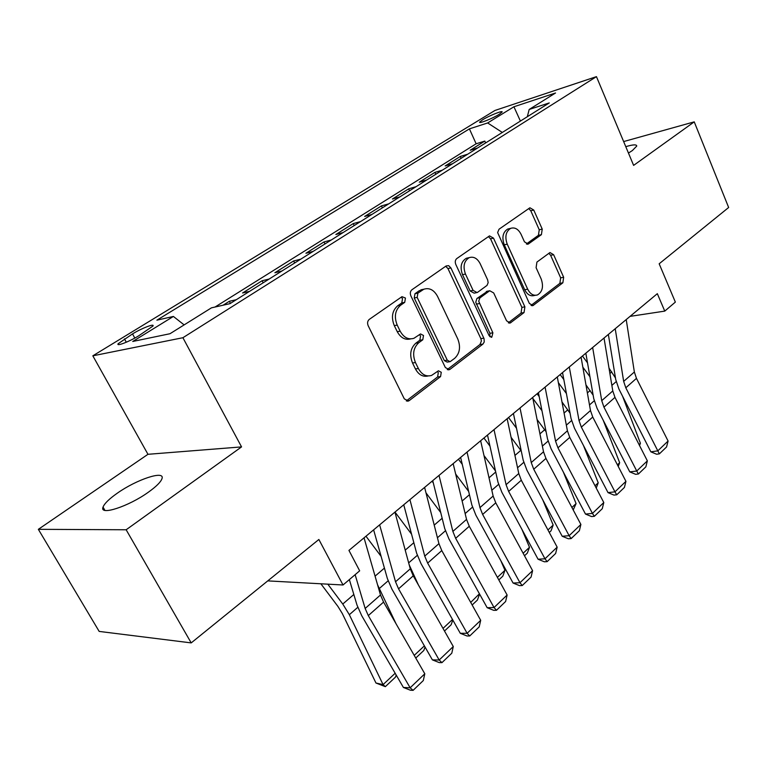 <?xml version="1.0" encoding="UTF-8"?>
<svg xmlns="http://www.w3.org/2000/svg" width="767" height="767" viewBox="0 0 767 767"><rect width="100%" height="100%" fill="white"/><g stroke="black" fill="none" stroke-linecap="round" stroke-linejoin="round"><path stroke-width="1.15" d="M405.446 298.047L401.966 296.666L369.282 319.388C367.498 320.961 367.134 323.07 368.179 325.716L404.314 398.878L408.495 401.007L409.3 400.556L440.574 376.578L441.265 372.283L438.427 370.797L431.562 375.427C426.184 376.942 421.792 374.651 418.379 368.534L415.455 362.551C412.262 354.354 413.355 347.758 418.734 342.753L422.79 339.781L423.499 335.476L420.537 333.942L413.94 338.295C408.351 339.944 403.768 337.566 400.173 331.181L397.21 325.103C393.96 316.781 395.082 310.165 400.575 305.256L404.717 302.361L405.446 298.047M410.642 338.899C405.177 340.28 400.71 337.873 397.248 331.68L394.286 325.611C391.036 317.308 392.167 310.712 397.651 305.812L401.793 302.927L402.522 298.622L401.227 297.184M406.309 400.911L437.612 376.952L438.302 372.666L437.363 371.496M428.139 375.964C422.914 377.153 418.686 374.814 415.426 368.937L412.512 362.964C409.319 354.785 410.422 348.208 415.8 343.213L419.846 340.241L420.556 335.956L419.453 334.652M628.461 153.064L632.353 150.562L636.744 146.085C636.677 144.321 633.024 144.512 625.776 146.67M117.188 493.267C109.115 498.943 104.398 503.555 103.037 507.112C99.125 516.066 128.722 506.45 148.491 492.107C156.305 486.508 160.802 482.031 161.971 478.685C165.298 469.931 136.66 479.413 117.188 493.267M482.625 119.777L479.663 122.097C478.378 124.12 492.635 118.463 499.212 114.321L502.088 112.04C503.267 110.055 489.164 115.673 482.625 119.777M541.406 234.654L542.231 229.103L533.746 210.043L529.93 207.78L499.039 229.199L497.63 232.564L529.355 303.435L533.017 305.563L562.863 282.793L563.649 277.261L553.621 254.702L549.977 252.535L536.919 262.084L536.095 267.693L541.195 279.015C543.726 286.522 542.49 291.824 537.485 294.931C533.525 296.052 530.256 294.135 527.677 289.178L507.227 244.155C504.667 236.735 505.817 231.452 510.697 228.336C514.897 227.08 518.348 229.074 521.081 234.328L524.455 241.835L528.242 244.059L541.406 234.654L538.424 235.325L539.249 229.784L530.774 210.772L528.731 208.557M126.152 529.767L241.557 446.902L147.964 454.304L38.35 529.326L126.152 529.767L191.204 642.899L318.871 539.479L343.022 584.991L359.665 570.821L348.947 550.399L657.329 293.675L664.759 311.114L675.353 302.102L659.169 263.79L728.65 207.493L694.24 121.857L623.648 141.569M241.557 446.902L182.901 337.72L596.448 76.642L633.619 165.384L694.24 121.857M450.891 267.923L448.685 265.67L446.193 265.928L411.917 289.753C410.23 291.259 409.885 293.291 410.882 295.88L445.359 367.546L449.366 369.675L450.095 369.272L482.932 344.095L484.236 341.957L484.035 338.611L450.891 267.923L447.947 268.555L445.685 266.283M456.768 258.575L489.509 235.881L493.517 238.144L524.887 306.848L524.034 312.572L510.323 322.955L506.575 320.827L493.689 292.946L489.777 290.76L489.221 291.067L479.874 297.951L478.704 301.21L492.884 332.83L491.8 337.192L489.125 335.706L455.819 264.49C454.86 261.969 455.186 260.003 456.768 258.575M191.204 642.899L99.173 631.414L38.35 529.326M485.645 142.921L484.811 141.08L470.2 150.246L477.63 147.964M461.14 158.328L460.296 156.458L445.176 165.94L452.578 163.716M435.8 174.262L434.918 172.374L419.271 182.182L426.634 180.024M409.559 190.762L408.658 188.845L392.445 199.008L399.77 196.918M382.378 207.847L381.448 205.901L364.651 216.438L371.928 214.424M354.21 225.565L353.251 223.59L335.831 234.51L343.05 232.574M324.987 243.935L324 241.931L305.918 253.263L313.08 251.423M294.662 263.004L293.646 260.962L274.874 272.736L281.949 270.991M263.177 282.802L262.113 280.741L242.602 292.975L249.601 291.335M230.436 303.377L229.343 301.287L223.092 305.208M138.712 335.812L152.969 326.042C154.876 323.147 141.531 328.305 132.528 333.904L118.099 343.769C116.047 346.732 129.575 341.536 138.712 335.812M182.901 337.72L92.826 355.821L494.974 110.448L596.448 76.642M484.811 141.08L476.134 143.784L469.414 128.875L156.88 320.175L173.4 316.445L184.128 324.892M469.414 128.875L487.649 122.95L513.928 106.766L555.538 92.989L529.182 109.451L549.258 102.931L230.033 303.636L211.443 307.845L169.996 333.722L132.749 341.468L173.4 316.445M229.343 301.287L236.303 299.696M262.113 280.741L269.159 279.035M293.646 260.962L300.769 259.16M324 241.931L331.2 240.033M353.251 223.59L360.509 221.605M381.448 205.901L388.754 203.84M408.658 188.845L416.011 186.707M434.918 172.374L442.31 170.169M460.296 156.458L467.707 154.196M476.134 143.784L215.028 307.03M147.964 454.304L92.826 355.821M630.071 316.368L664.759 311.114M267.75 580.887L343.022 584.991M529.182 109.451L527.332 116.709M502.308 132.442L487.649 122.95M513.928 106.766L520.4 121.071M447.257 369.56L479.95 344.527L481.408 340.979L480.861 338.621L447.947 268.555M417.89 293.138L417.171 297.414L447.295 360.193L450.104 361.688L454.716 358.285C459.817 353.366 460.842 346.933 457.784 338.976L437.554 296.398C434.017 289.926 429.453 287.529 423.873 289.207L417.89 293.138L414.957 293.723L414.238 297.98L417.171 297.414M449.309 361.794L447.142 362.091L444.333 360.595L414.238 297.98M423.969 289.169L419.213 290.741L422.157 290.156M414.957 293.723L419.213 290.741M508.329 322.802L521.042 313.07L521.896 307.366L490.554 238.834L488.406 236.591M487.678 291.153L476.901 298.507L475.761 302.246L489.902 333.29L492.884 332.83M489.854 336.723L489.902 333.29M480.142 263.637C477.304 258.306 473.67 256.303 469.251 257.626C464.035 260.914 462.769 266.389 465.464 274.049L473.086 290.377L477.084 292.582L477.64 292.275L487.016 285.41L488.157 282.668L487.63 279.84L480.142 263.637M468.512 257.789L466.298 258.278C461.082 261.557 459.817 267.021 462.511 274.663L465.464 274.049M476.173 292.754L474.111 293.147L470.113 290.942L462.511 274.663M526.392 243.973L538.424 235.325M509.624 228.585L507.725 229.036C502.855 232.152 501.695 237.415 504.255 244.817L507.227 244.155M535.308 295.314L534.494 295.458C530.534 296.589 527.265 294.681 524.686 289.734L504.255 244.817M531.061 305.4L559.862 283.349L560.658 277.827L550.629 255.325L548.846 253.283M320.874 583.783L337.931 606.429L342.283 613.495L375.964 683.014L383.069 684.605L349.34 614.703L342.772 604.041L327.806 584.157M396.203 675.075L395.504 677.098L385.341 686.657L375.964 683.014M385.341 686.657L383.069 684.605L395.158 673.263M364.047 537.83L380.49 594.981L383.577 602.085L424.803 673.781L410.144 687.798L413.097 690.358L410.393 690.214L403.404 687.462L361.736 615.709L357 605.067L349.359 579.593M403.404 687.462L410.144 687.798L368.304 615.594L365.15 608.461L355.131 574.675M424.803 673.781L423.317 680.54L413.097 690.358M396.05 623.782L377.556 584.799M381.113 556.391L365.974 536.229M425.033 647.012L423.825 650.464L415.762 658.048M414.228 655.382L424.381 645.862M418.408 584.962L409.214 564.915M411.572 534.206L394.995 512.068M452.808 620.033L451.111 624.798L444.496 631.02M443.01 628.394L452.501 619.487M440.728 512.557L426.001 492.874M470.717 602.411L479.433 593.792M479.567 594.099L477.429 600.043L472.156 605M432.051 481.216L433.288 482.865M468.666 491.474L455.665 474.064M497.399 577.378L504.964 570.284L500.803 560.639M504.964 570.284L502.826 576.161L498.809 579.938M394.928 512.126L410.278 568.826L413.24 575.844L453.278 646.533L439.175 660.023L441.945 662.65L439.223 662.583L432.387 659.869L391.918 589.123L387.383 578.586L373.625 529.863M432.387 659.869L439.175 660.023L398.552 588.835L395.523 581.779L379.636 524.849M453.278 646.533L451.792 653.196L441.945 662.65M424.611 487.419L438.935 543.65L441.782 550.591L480.698 620.302L467.122 633.293L469.72 635.977L466.988 635.977L460.286 633.302L420.968 563.534L416.606 553.112L403.749 504.782M460.286 633.302L467.122 633.293L427.65 563.093L424.745 556.113L409.914 499.653M480.698 620.302L479.202 626.879L469.72 635.977M453.163 463.642L466.537 519.403L469.27 526.267L507.121 595.029L494.034 607.541L496.479 610.283L493.727 610.34L487.16 607.704L448.925 538.894L444.745 528.588L432.732 480.65M487.16 607.704L494.034 607.541L455.656 538.319L452.866 531.416L439.021 475.415M507.121 595.029L505.616 601.51L496.479 610.283M480.65 440.757L493.133 496.048L495.76 502.836L532.586 570.658L519.968 582.728L522.269 585.518L519.508 585.633L513.075 583.035L475.876 515.156L471.849 504.964L460.631 457.429M513.075 583.035L519.968 582.728L482.635 514.446L479.96 507.62L467.036 452.089M532.586 570.658L531.08 577.062L522.269 585.518M458.455 459.241L462.271 464.351M495.492 470.957L483.987 455.54M523.132 553.247L529.489 547.293L521.943 529.422M529.489 547.293L527.341 553.103L524.503 555.768M507.14 418.715L518.77 473.527L521.301 480.238L557.158 547.149L544.982 558.798L547.149 561.636L544.378 561.799L538.07 559.229L501.858 492.261L497.984 482.184L487.505 435.052M538.07 559.229L544.982 558.798L508.646 491.436L506.067 484.686L494.015 429.635M557.158 547.149L555.644 553.467L547.149 561.636M483.929 438.034L489.969 446.135M521.272 451.015L511.09 437.334M547.954 529.968L553.17 525.069L542.806 499.94M553.17 525.069L551.032 530.822L549.287 532.461M532.662 397.459L543.515 451.792L545.951 458.436L580.887 524.455L569.124 535.702L571.156 538.578L568.385 538.789L562.192 536.258L526.919 470.181L523.19 460.21L513.42 413.48M562.192 536.258L569.124 535.702L533.736 469.241L531.253 462.559L520.016 407.986M580.887 524.455L579.363 530.697L571.156 538.578M508.54 417.536L516.507 428.245M546.104 431.744L537.063 419.482M571.914 507.505L576.075 503.593L563.333 472.021M576.075 503.593L573.208 509.959M557.293 376.952L567.407 430.814L569.747 437.382L603.792 502.538L592.44 513.401L594.348 516.306L591.568 516.565L585.499 514.072L551.118 448.858L547.533 439.002L538.415 392.675M585.499 514.072L592.44 513.401L557.954 447.823L555.567 441.207L545.088 387.114M603.792 502.538L602.277 508.694L594.348 516.306M532.864 398.466L541.962 410.7M539.182 396.587L537.092 393.778M570.044 413.145L562 401.994M595.048 485.799L598.222 482.827L583.486 445.522M598.222 482.827L596.227 488.061M581.07 357.163L590.485 410.546L592.738 417.047L625.939 481.35L614.961 491.848L616.754 494.792L613.974 495.089L608.02 492.625L574.493 428.264L571.041 418.514L562.537 372.589M608.02 492.625L614.961 491.848L581.348 427.123L579.037 420.594L569.287 366.971M625.939 481.35L624.424 487.428L616.754 494.792M558.376 382.695L566.41 393.529M563.822 379.55L560.14 374.584M593.15 395.197L585.959 384.89M617.416 464.831L619.659 462.722L603.245 420.316M619.659 462.722L618.24 466.422M604.032 338.046L612.785 390.949L614.971 397.383L647.358 460.862L636.744 471.015L638.422 473.987L635.642 474.322L629.793 471.887L597.09 408.36L593.754 398.706L585.835 353.194M629.793 471.887L636.744 471.015L603.945 407.133L601.731 400.662L592.651 347.518M647.358 460.862L645.843 466.863L638.422 473.987M582.824 367.144L589.928 376.731M587.522 362.887L582.441 356.022M615.46 377.92L609.017 368.17M639.036 444.544L640.407 443.259L622.603 396.29M640.407 443.259L639.534 445.522M626.227 319.571L634.357 372.005L636.466 378.361L668.086 441.035L657.808 450.862L659.39 453.853L656.61 454.237L650.857 451.83L618.95 389.099L615.728 379.56L608.356 334.45M650.857 451.83L657.808 450.862L625.805 387.795L623.667 381.4L615.22 328.727M668.086 441.035L666.571 446.96L659.39 453.853M126.296 342.226L124.436 338.861M134.81 338.074L132.528 333.904M397.651 305.812L400.575 305.256M394.286 325.611L397.21 325.103M397.248 331.68L400.173 331.181M419.846 340.241L422.79 339.781M415.8 343.213L418.734 342.753M412.512 362.964L415.455 362.551M415.426 368.937L418.379 368.534M437.612 376.952L440.574 376.578M406.347 400.882L409.3 400.556M401.793 302.927L404.717 302.361M480.861 338.621L483.843 338.17M479.95 344.527L482.932 344.095M447.401 369.627L450.095 369.272M444.333 360.595L447.295 360.193M490.554 238.834L493.517 238.144M521.896 307.366L524.887 306.848M521.042 313.07L524.034 312.572M508.713 322.965L510.947 322.61M486.249 291.623L489.221 291.067M477.189 298.258L480.161 297.711M476.278 304.115L479.25 303.588M470.113 290.942L473.086 290.377M526.996 244.174L528.703 243.801M524.686 289.734L527.677 289.178M550.629 255.325L553.621 254.702M560.658 277.827L563.649 277.261M559.862 283.349L562.863 282.793M531.521 305.592L533.602 305.237M530.774 210.772L533.746 210.043M539.249 229.784L542.231 229.103M349.34 614.703L357.758 607.349M342.772 604.041L353.827 594.492M380.49 594.981L365.15 608.461M383.577 602.085L368.304 615.594M379.425 588.423L388.092 580.849M375.073 576.161L384.42 568.098M408.667 562.882L417.277 555.366M405.216 550.14L413.835 542.7M437.439 537.753L445.378 530.822M434.218 525.107L442.156 518.262M465.138 513.564L472.453 507.169M462.127 501.024L469.433 494.715M410.278 568.826L395.523 581.779M413.24 575.844L398.552 588.835M438.935 543.65L424.745 556.113M441.782 550.591L427.65 563.093M466.537 519.403L452.866 531.416M469.27 526.267L455.656 538.319M493.133 496.048L479.96 507.62M495.76 502.836L482.635 514.446M491.82 490.247L498.55 484.38M489.02 477.812L495.722 472.021M518.77 473.527L506.067 484.686M521.301 480.238L508.646 491.436M517.552 467.774L523.727 462.386M514.935 455.445L520.803 450.382M543.515 451.792L531.253 462.559M545.951 458.436L533.736 469.241M542.374 446.087L548.031 441.15M539.939 433.863L544.695 429.75M567.407 430.814L555.567 441.207M569.747 437.382L557.954 447.823M566.343 425.158L571.511 420.642M564.071 413.029L567.801 409.818M590.485 410.546L579.037 420.594M592.738 417.047L581.348 427.123M589.497 404.938L594.204 400.815M587.369 392.915L590.139 390.528M612.785 390.949L601.731 400.662M614.971 397.383L603.945 407.133M611.865 385.398L616.15 381.65M609.899 373.481L611.759 371.87M634.357 372.005L623.667 381.4M636.466 378.361L625.805 387.795M104.926 510.381L103.037 507.112M118.549 344.584L118.099 343.769M407.133 401.151L408.495 401.007M448.206 369.828L449.366 369.675M420.939 289.801L423.873 289.207M509.403 323.108L510.323 322.955M486.805 291.316L489.777 290.76M491.11 337.298L491.8 337.192M466.298 258.278L469.251 257.626M527.523 244.213L528.242 244.059M507.725 229.036L510.697 228.336M532.173 305.707L533.017 305.563"/></g></svg>

